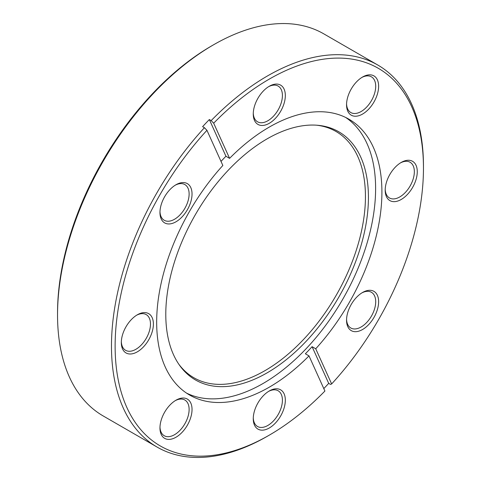 <?xml version="1.0" encoding="UTF-8"?>
<svg xmlns="http://www.w3.org/2000/svg" width="481" height="481" viewBox="0 0 481 481"><rect width="100%" height="100%" fill="white"/><g stroke="black" fill="none" stroke-linecap="round" stroke-linejoin="round"><path stroke-width="0.72" d="M269.294 86.255L269.294 86.255A22.679 13.095 120 0 0 253.259 114.033A22.679 13.095 120 0 0 269.294 123.292A22.679 13.095 120 0 0 285.329 95.515A22.679 13.095 120 0 0 269.294 86.255M253.277 113.161A20.617 11.905 120 0 0 257.527 121.789A20.617 11.905 120 0 0 267.833 120.767A20.617 11.905 120 0 0 281.307 102.597A20.617 11.905 120 0 0 278.144 86.075A20.617 11.905 120 0 0 268.548 86.706M175.998 184.74L175.998 184.74A22.679 13.095 120 0 0 159.963 212.518A22.679 13.095 120 0 0 175.998 221.777A22.679 13.095 120 0 0 192.033 193.999A22.679 13.095 120 0 0 175.998 184.74M159.981 211.646A20.617 11.905 120 0 0 164.231 220.274A20.617 11.905 120 0 0 174.543 219.252A20.617 11.905 120 0 0 188.011 201.082A20.617 11.905 120 0 0 184.848 184.56A20.617 11.905 120 0 0 175.252 185.191M137.356 314.778L137.356 314.778A22.679 13.095 120 0 0 121.32 342.556A22.679 13.095 120 0 0 137.356 351.815A22.679 13.095 120 0 0 153.391 324.038A22.679 13.095 120 0 0 137.356 314.778M121.338 341.684A20.617 11.905 120 0 0 125.589 350.312A20.617 11.905 120 0 0 135.901 349.29A20.617 11.905 120 0 0 149.369 331.12A20.617 11.905 120 0 0 146.206 314.598A20.617 11.905 120 0 0 136.61 315.229M175.998 400.198L175.998 400.198A22.679 13.095 120 0 0 159.963 427.97A22.679 13.095 120 0 0 175.998 437.229A22.679 13.095 120 0 0 192.033 409.451A22.679 13.095 120 0 0 175.998 400.198M159.981 427.098A20.617 11.905 120 0 0 164.231 435.726A20.617 11.905 120 0 0 174.543 434.704A20.617 11.905 120 0 0 188.011 416.54A20.617 11.905 120 0 0 184.848 400.018A20.617 11.905 120 0 0 175.252 400.649M269.294 390.957L269.294 390.957A22.679 13.095 120 0 0 253.259 418.729A22.679 13.095 120 0 0 269.294 427.988A22.679 13.095 120 0 0 285.329 400.216A22.679 13.095 120 0 0 269.294 390.957M253.277 417.857A20.617 11.905 120 0 0 257.527 426.485A20.617 11.905 120 0 0 267.833 425.463A20.617 11.905 120 0 0 281.307 407.299A20.617 11.905 120 0 0 278.144 390.776A20.617 11.905 120 0 0 268.548 391.408M362.584 292.472L362.584 292.472A22.679 13.095 120 0 0 346.548 320.244A22.679 13.095 120 0 0 362.584 329.503A22.679 13.095 120 0 0 378.625 301.731A22.679 13.095 120 0 0 362.584 292.472M346.567 319.372A20.617 11.905 120 0 0 350.817 328A20.617 11.905 120 0 0 361.129 326.978A20.617 11.905 120 0 0 374.597 308.814A20.617 11.905 120 0 0 371.44 292.292A20.617 11.905 120 0 0 361.838 292.923M401.232 162.434L401.232 162.434A22.679 13.095 120 0 0 385.191 190.211A22.679 13.095 120 0 0 401.232 199.471A22.679 13.095 120 0 0 417.267 171.693A22.679 13.095 120 0 0 401.232 162.434M385.209 189.34A20.617 11.905 120 0 0 389.466 197.962A20.617 11.905 120 0 0 399.771 196.945A20.617 11.905 120 0 0 413.239 178.776A20.617 11.905 120 0 0 410.083 162.253A20.617 11.905 120 0 0 400.487 162.885M362.584 77.014L362.584 77.014A22.679 13.095 120 0 0 346.548 104.792A22.679 13.095 120 0 0 362.584 114.051A22.679 13.095 120 0 0 378.625 86.273A22.679 13.095 120 0 0 362.584 77.014M346.567 103.92A20.617 11.905 120 0 0 350.817 112.548A20.617 11.905 120 0 0 361.129 111.526A20.617 11.905 120 0 0 374.597 93.356A20.617 11.905 120 0 0 371.44 76.84A20.617 11.905 120 0 0 361.838 77.465M57.54 314.989L57.54 312.884A218.031 125.878 -60 0 1 211.706 45.857L213.528 44.805A220.605 127.369 120 0 0 57.54 314.989A220.605 127.369 120 0 0 103.229 415.981L157.167 447.12A220.605 127.369 -60 0 1 204.425 127.712L202.603 126.659A220.605 127.369 -60 0 1 209.337 119.553L225.938 156.253A159.271 91.955 120 0 0 221.007 161.4M267.105 138.865A143.29 82.732 -60 0 1 317.899 125.3A143.29 82.732 -60 0 1 364.959 229.732A143.29 82.732 -60 0 1 267.105 372.859A143.29 82.732 -60 0 1 179.437 365.127A143.29 82.732 -60 0 1 179.323 248.124A143.29 82.732 -60 0 1 267.105 138.865M316.6 125.198A142.166 82.077 -60 0 1 361.802 229.617A142.166 82.077 -60 0 1 264.917 370.677A142.166 82.077 -60 0 1 178.691 364.057M345.713 117.484A159.271 91.955 -60 0 1 366.167 246.05A159.271 91.955 -60 0 1 262.993 383.531A159.271 91.955 -60 0 1 186.574 393.127M267.472 436.195L269.294 435.143A218.031 125.878 120 0 0 324.909 391.047L309 355.892A159.271 91.955 -60 0 1 269.294 387.169A159.271 91.955 -60 0 1 189.658 395.057A159.271 91.955 -60 0 1 222.847 165.464L206.944 130.309A218.031 125.878 120 0 0 118.452 381A218.031 125.878 120 0 0 269.294 435.143L267.472 436.195A220.605 127.369 -60 0 1 267.472 436.195L267.472 436.195A220.605 127.369 -60 0 1 157.167 447.12M309 355.892L305.357 353.788A159.271 91.955 120 0 0 312.091 346.675L315.734 348.779A159.271 91.955 -60 0 0 348.929 119.192A159.271 91.955 -60 0 0 269.294 127.08A159.271 91.955 -60 0 0 229.587 158.357L213.678 123.196A218.031 125.878 120 0 1 423.46 168.116L423.46 166.011A220.605 127.369 -60 0 0 377.771 65.019L323.833 33.88A220.605 127.369 120 0 0 213.528 44.805L211.706 45.857M209.337 119.553L211.159 120.605A220.605 127.369 -60 0 1 267.472 75.944A220.605 127.369 -60 0 1 377.771 65.019M315.734 348.779L331.643 383.94L330.519 384.427L328.697 383.375A220.605 127.369 -60 0 1 323.797 388.594M331.643 383.94A218.031 125.878 120 0 0 423.46 168.116M225.938 156.253L229.587 158.357M211.159 120.605L213.678 123.196M204.425 127.712L206.944 130.309M328.697 383.375L312.091 346.675"/></g></svg>
